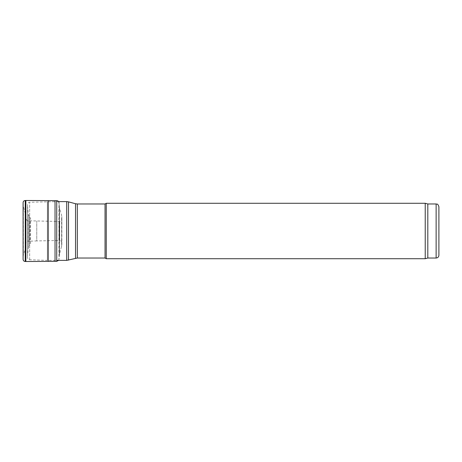 <?xml version="1.0" encoding="UTF-8"?>
<svg xmlns="http://www.w3.org/2000/svg" width="462" height="462" viewBox="0 0 462 462"><rect width="100%" height="100%" fill="white"/><g stroke="black" fill="none" stroke-linecap="round" stroke-linejoin="round"><path stroke-width="0.35" stroke-dasharray="2.31 1.73" d="M30.567 243.745L30.567 218.255L30.567 243.745L29.441 245.674L29.441 216.326L29.441 245.674L28.344 247.384L27.518 255.948L27.518 206.052L27.518 255.948M27.518 257.548L27.518 204.452L27.518 257.548C27.639 258.859 28.355 259.598 29.66 259.765L47.367 260.383L47.367 201.617L47.367 260.383L56.728 260.383M105.047 203.973L105.047 258.027M106.248 203.28L106.248 258.72M425.225 203.28L425.225 258.72M427.812 203.973L427.812 258.027M438.9 206.745L438.9 255.255M58.587 260.383L58.963 259.373L58.963 202.627L58.963 259.373L59.581 253.921L61.833 245.391L61.85 219.433C61.712 220.703 60.996 221.396 59.702 221.512L28.217 220.767C27.622 221.067 26.877 220.449 25.982 218.924L25.37 213.75L23.117 205.388L23.1 202.599L23.1 259.413L23.1 202.604L23.1 259.401L23.117 205.388L23.117 256.612L23.343 206.624L23.343 255.376L25.37 248.25L25.37 213.75L25.37 248.25L25.595 214.957L25.595 247.043L25.982 243.076L25.982 218.924L25.982 243.076C26.242 241.932 26.987 241.32 28.217 241.233L28.217 220.767L28.217 241.233L29.915 241.176L29.915 220.824L29.915 241.176L36.752 240.927L36.752 221.073L36.752 240.927L59.096 240.471L59.096 221.529L59.096 240.471L59.702 240.488L59.702 221.512L59.702 240.488C60.996 240.604 61.712 241.297 61.85 242.567L61.833 216.609L61.608 246.644L61.608 215.356L59.581 208.079L59.581 253.921L59.355 206.82L59.355 255.18L59.355 206.826L58.963 202.627L59.355 206.826M25.849 261.509L25.849 200.491M28.344 247.384L28.344 214.616L28.344 247.384M29.66 259.765L29.66 202.235L29.66 259.765M66.707 201.617L66.707 260.383M68.497 201.854L68.497 260.146M75.531 203.736L75.531 258.264M77.327 203.973L77.327 258.027M436.128 203.973L436.128 258.027M25.248 261.492L25.248 200.508M48.198 261.377L48.198 200.623M55.036 261.319L55.036 200.681M56.728 261.319L56.728 200.681M27.518 206.052L28.344 214.616L30.567 218.255M58.587 201.617L29.66 202.235C28.355 202.402 27.639 203.141 27.518 204.452"/><path stroke-width="0.69" d="M77.327 258.027L77.327 203.973L105.047 203.973L105.047 258.027L77.327 258.027L66.707 260.383L56.728 260.383M105.047 258.027L106.248 258.72L106.248 203.28L105.047 203.973M436.128 258.027L436.128 203.973C436.971 204.568 437.479 202.835 438.9 206.745L438.9 255.255C438.738 256.941 437.814 257.865 436.128 258.027L427.812 258.027L425.225 258.72L106.248 258.72M425.225 258.72L425.225 203.28L106.248 203.28M427.812 258.027L427.812 203.973L425.225 203.28M23.1 202.604L23.1 259.413C23.239 260.678 23.955 261.371 25.248 261.492L25.248 200.508L25.849 200.491L25.849 261.509L25.248 261.492M56.728 200.681L56.728 261.319L55.036 261.319L55.036 200.681L56.728 200.681C57.981 200.756 58.726 201.409 58.963 202.627M66.707 260.383L66.707 201.617L58.587 201.617M68.497 260.146L68.497 201.854L66.707 201.617M75.531 258.264L75.531 203.736L68.497 201.854M55.036 200.681L48.198 200.623L48.198 261.377L25.849 261.509M75.531 203.736L77.327 203.973M436.128 203.973L427.812 203.973M23.117 205.388L23.1 202.599C23.239 201.322 23.955 200.629 25.248 200.508M48.198 200.623L25.849 200.491M55.036 261.319L48.198 261.377M58.587 260.383L56.728 261.319"/></g></svg>
